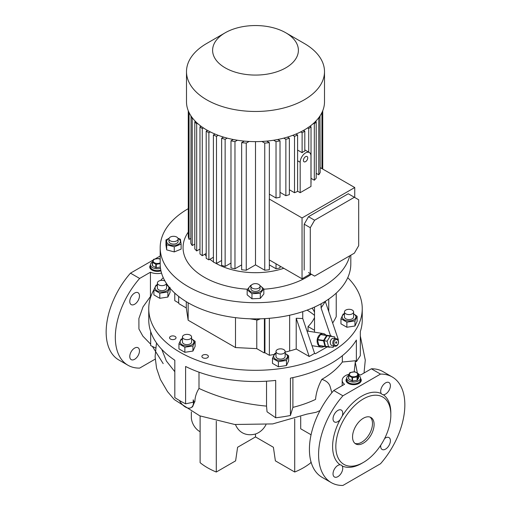 <?xml version="1.0" encoding="UTF-8"?>
<svg xmlns="http://www.w3.org/2000/svg" width="511" height="511" viewBox="0 0 511 511"><rect width="100%" height="100%" fill="white"/><g stroke="black" fill="none" stroke-linecap="round" stroke-linejoin="round"><path stroke-width="0.77" d="M160.505 268.313A6.86 3.96 180 0 1 150.509 264.787L150.509 266.659A6.86 3.96 0 0 0 152.521 269.457A6.86 3.96 0 0 0 160.805 270.089A6.86 3.96 180 0 1 150.509 266.659L150.509 267.592A6.86 3.96 0 0 0 152.265 270.236M150.509 264.787A6.86 3.96 180 0 1 152.342 262.092M160.186 262.846A4.197 2.421 180 0 1 154.335 262.724A4.197 2.421 180 0 1 154.405 259.345A4.197 2.421 180 0 1 160.186 259.262M152.342 262.047L152.342 265.42A5.148 2.97 180 0 0 152.47 265.694L152.47 262.322A5.148 2.97 180 0 1 152.342 262.047L153.562 259.416A5.148 2.97 180 0 1 153.734 259.313A5.148 2.97 180 0 1 153.913 259.218L158.467 258.515A5.148 2.97 180 0 1 158.94 258.585L160.186 259.103M152.47 262.322L155.804 264.244L155.804 267.617A5.148 2.97 180 0 0 156.277 267.694L156.277 264.321A5.148 2.97 180 0 1 155.804 264.244M156.277 264.321L160.186 263.612M156.277 267.694L160.352 267.061M152.47 265.694L155.804 267.617M358.658 375.4A6.86 3.96 180 0 1 360.491 378.095A6.86 3.96 180 0 1 358.479 380.899A6.86 3.96 180 0 1 351 381.755A6.86 3.96 180 0 1 346.765 378.095L346.765 379.967A6.86 3.96 0 0 0 348.777 382.765A6.86 3.96 0 0 0 356.256 383.627A6.86 3.96 0 0 0 360.491 379.967A6.86 3.96 180 0 1 358.479 382.765A6.86 3.96 180 0 1 351 383.627A6.86 3.96 180 0 1 346.765 379.967L346.765 380.899A6.86 3.96 0 0 0 348.521 383.544M358.735 383.544A6.86 3.96 0 0 0 360.491 380.899L360.491 378.095M346.765 378.095A6.86 3.96 180 0 1 348.598 375.4M356.595 376.07A4.197 2.421 180 0 1 350.661 376.07A4.197 2.421 180 0 1 350.661 372.647A4.197 2.421 180 0 1 356.595 372.647A4.197 2.421 180 0 1 356.595 376.07M348.598 375.355L348.598 378.728A5.148 2.97 180 0 0 348.726 379.002L348.726 375.63A5.148 2.97 180 0 1 348.598 375.355L349.818 372.723A5.148 2.97 180 0 1 349.99 372.621A5.148 2.97 180 0 1 350.163 372.525L354.723 371.823A5.148 2.97 180 0 1 355.196 371.893L358.53 373.816A5.148 2.97 180 0 1 358.658 374.09L358.658 377.463L357.438 380.095A5.148 2.97 180 0 1 357.266 380.197A5.148 2.97 180 0 1 357.087 380.293L357.087 376.92L352.533 377.629A5.148 2.97 180 0 1 352.06 377.552L352.06 380.925A5.148 2.97 180 0 0 352.533 381.002L352.533 377.629M348.726 375.63L352.06 377.552M357.438 380.095L357.438 376.722A5.148 2.97 180 0 1 357.266 376.824A5.148 2.97 180 0 1 357.087 376.92M357.438 376.722L358.658 374.09M352.533 381.002L357.087 380.293M348.726 379.002L352.06 380.925M347.85 309.391A4.573 2.644 180 0 1 353.612 311.946A4.573 2.644 180 0 1 350.22 314.495A4.573 2.644 180 0 1 344.459 311.946A4.573 2.644 180 0 1 347.85 309.391M353.612 311.946L353.612 316.922A4.573 2.644 180 0 1 350.22 319.477A4.573 2.644 180 0 1 344.459 316.922L344.459 311.946M178.109 238.95L178.109 241.441A4.573 2.644 180 0 1 175.286 243.881A4.573 2.644 180 0 1 170.297 243.313A4.573 2.644 180 0 1 168.956 241.441L168.956 238.95A4.573 2.644 0 0 0 170.297 240.822A4.573 2.644 0 0 0 175.286 241.39A4.573 2.644 0 0 0 178.109 238.95A4.573 2.644 0 0 0 176.768 237.085A4.573 2.644 0 0 0 171.779 236.51A4.573 2.644 0 0 0 168.956 238.95M347.755 277.677A106.748 61.633 180 0 1 362.248 308.682A106.748 61.633 180 0 1 330.981 352.258A106.748 61.633 180 0 1 214.652 365.62A106.748 61.633 180 0 1 148.752 308.682A106.748 61.633 180 0 1 153.881 289.801L159.796 293.212L167.876 291.966L170.042 287.297M157.101 284.787A106.748 61.633 180 0 1 157.388 284.397M160.575 280.488A106.748 61.633 180 0 1 163.245 277.677M150.681 331.543L150.681 345.583L155.644 347.985M198.996 372.174L198.996 388.43C219.423 397.909 241.939 403.805 266.531 406.117L267.055 411.815L275.691 417.762L275.691 380.408A106.748 61.633 180 0 1 185.602 366.47L185.602 403.824A106.748 61.633 0 0 1 174.819 397.596L174.819 360.242A106.748 61.633 180 0 1 148.752 319.886L148.752 308.682M275.691 417.762A106.748 61.633 0 0 0 290.42 415.481L292.899 407.376L292.899 377.61M362.248 308.682L362.248 319.886A106.748 61.633 180 0 1 360.319 331.543L360.319 355.675L356.371 361.724L356.371 340.051A106.748 61.633 180 0 1 330.981 363.468A106.748 61.633 180 0 1 290.42 378.127L290.42 415.481M349.76 255.813A95.314 55.028 180 0 1 322.895 286.582A95.314 55.028 180 0 1 219.027 298.507A95.314 55.028 180 0 1 160.186 247.669A95.314 55.028 180 0 1 188.105 208.756A95.314 55.028 180 0 1 188.272 208.66M350.814 255.206L350.814 263.855A95.314 55.028 180 0 1 322.895 302.768A95.314 55.028 180 0 1 219.027 314.693A95.314 55.028 180 0 1 160.186 263.855L160.186 247.669M175.081 336.436A3.238 1.872 0 0 0 171.549 336.027A3.238 1.872 0 0 0 169.55 337.758A3.238 1.872 0 0 0 170.495 339.08A3.238 1.872 0 0 0 174.027 339.483A3.238 1.872 0 0 0 176.033 337.758A3.238 1.872 0 0 0 175.081 336.436M207.428 355.107A3.238 1.872 0 0 0 203.902 354.704A3.238 1.872 0 0 0 201.896 356.435A3.238 1.872 0 0 0 202.848 357.757A3.238 1.872 0 0 0 206.38 358.16A3.238 1.872 0 0 0 208.379 356.435A3.238 1.872 0 0 0 207.428 355.107M363.334 443.158A15.247 8.802 120 0 0 373.292 429.719A15.247 8.802 120 0 0 370.954 417.5A15.247 8.802 120 0 0 363.334 418.253A15.247 8.802 120 0 0 353.369 431.693A15.247 8.802 120 0 0 355.707 443.912A15.247 8.802 120 0 0 363.334 443.158M370.105 417.104A15.247 8.802 -60 0 1 371.446 429.521A15.247 8.802 -60 0 1 361.718 442.219A15.247 8.802 -60 0 1 354.941 443.369M150.509 265.049A7.627 4.401 0 0 0 149.749 266.966A7.627 4.401 0 0 0 151.978 270.083A7.627 4.401 0 0 0 160.965 270.856M150.509 265.675A7.627 4.401 0 0 0 149.768 267.279M346.765 378.357A7.627 4.401 0 0 0 346.004 380.273A7.627 4.401 0 0 0 348.234 383.391A7.627 4.401 0 0 0 356.544 384.342A7.627 4.401 0 0 0 361.251 380.273A7.627 4.401 0 0 0 360.491 378.357M346.765 378.977A7.627 4.401 0 0 0 346.024 380.586M361.718 463.388L363.334 462.455A38.887 22.452 120 0 0 390.832 414.83A38.887 22.452 120 0 0 363.334 398.95A38.887 22.452 120 0 0 335.836 446.582A38.887 22.452 120 0 0 363.334 462.455L361.718 463.388A41.174 23.774 120 0 1 342.204 465.987L341.591 465.253L340.109 464.774A6.86 3.96 120 0 0 333.031 473.844A6.86 3.96 120 0 0 334.456 476.987A6.86 3.96 120 0 0 339.745 475.147A6.86 3.96 120 0 0 342.74 468.242A6.86 3.96 120 0 0 342.204 465.987M381.225 393.553L382.381 394.601L383.32 394.76A6.86 3.96 120 0 0 390.398 385.696A6.86 3.96 120 0 0 388.973 382.554A6.86 3.96 120 0 0 383.684 384.393A6.86 3.96 120 0 0 380.689 391.298A6.86 3.96 120 0 0 381.225 393.553A41.174 23.774 120 0 0 361.718 396.153A41.174 23.774 120 0 0 342.204 416.082A6.86 3.96 120 0 0 341.316 410.071A6.86 3.96 120 0 0 337.886 410.41A6.86 3.96 120 0 0 333.402 416.459A6.86 3.96 120 0 0 334.456 421.958A6.86 3.96 120 0 0 337.886 421.613A6.86 3.96 120 0 0 340.109 419.716L342.204 416.082M340.109 419.716A41.174 23.774 120 0 0 340.109 464.774M134.623 304.262A6.86 3.96 120 0 0 139.107 298.213A6.86 3.96 120 0 0 138.053 292.714A6.86 3.96 120 0 0 134.623 293.059A6.86 3.96 120 0 0 130.139 299.101A6.86 3.96 120 0 0 131.193 304.601A6.86 3.96 120 0 0 134.623 304.262M134.623 359.29A6.86 3.96 120 0 0 139.107 353.242A6.86 3.96 120 0 0 138.053 347.742A6.86 3.96 120 0 0 134.623 348.087A6.86 3.96 120 0 0 130.139 354.129A6.86 3.96 120 0 0 131.193 359.629A6.86 3.96 120 0 0 134.623 359.29M380.784 445.158A6.86 3.96 120 0 0 382.113 449.469A6.86 3.96 120 0 0 385.543 449.131A6.86 3.96 120 0 0 390.027 443.082A6.86 3.96 120 0 0 388.973 437.582A6.86 3.96 120 0 0 385.543 437.927A6.86 3.96 120 0 0 384.579 438.591M142.869 336.142L138.922 329.001L138.89 318.525L143.029 306.856L150.438 296.527L150.438 272.216A11.44 6.605 0 0 0 161.546 273.117M179.38 400.452A11.44 6.605 -120 0 0 185.41 407.043A11.44 6.605 -120 0 0 191.127 407.612A11.44 6.605 -120 0 0 193.222 399.819L194.078 402.042L194.883 401.87C194.915 397.334 196.288 392.85 198.996 388.43M292.899 407.376A94.548 54.588 180 0 0 315.549 399.404C316.085 392.914 318.174 386.233 321.815 379.366L322.358 379.053C330.853 374.122 337.509 368.444 342.338 362.024L342.338 355.733M307.085 310.126A71.7 41.397 180 0 1 314.514 315.364M324.07 346.464A6.86 5.078 -81.1 0 1 323.897 346.567A6.86 5.078 -81.1 0 1 321.176 347.122A6.86 5.078 -81.1 0 1 317.12 341.386A6.86 5.078 -81.1 0 1 320.582 334.117A6.86 5.078 -81.1 0 1 323.303 333.562A6.86 5.078 -81.1 0 1 325.858 335.075M330.093 346.995L330.042 347.084A6.483 4.797 -81.1 0 1 329.889 347.173A6.483 4.797 -81.1 0 1 329.736 347.263L325.258 346.65A6.483 4.797 -81.1 0 1 325.015 346.401L318.934 345.442A6.483 4.797 -81.1 0 0 319.183 345.698L325.258 346.65M191.446 337.688A4.573 2.644 180 0 1 186.432 339.623A4.573 2.644 180 0 1 182.453 337.005A4.573 2.644 180 0 1 182.606 336.321A4.573 2.644 180 0 1 187.626 334.386A4.573 2.644 180 0 1 191.599 337.005A4.573 2.644 180 0 1 191.446 337.688M182.453 337.005L182.453 341.987A4.573 2.644 0 0 0 186.432 344.606A4.573 2.644 0 0 0 191.446 342.67A4.573 2.644 0 0 0 191.599 341.987L191.599 337.005M182.453 339.017A6.879 3.973 0 0 0 180.332 342.907A6.879 3.973 0 0 0 185.244 345.826A6.879 3.973 0 0 0 193.081 343.871A6.879 3.973 0 0 0 191.599 339.017M182.453 338.704L181.111 339.138L178.946 343.801L184.861 347.218L192.941 345.966L195.106 341.303L191.599 338.87M195.106 341.303L195.106 346.401L192.941 351.063L184.861 352.315L178.946 348.898L178.946 343.801M288.645 355.771L288.645 360.868L286.479 365.531L278.399 366.783L272.484 363.366L272.484 358.275L278.399 361.686L286.479 360.434L288.645 355.771L285.138 353.337M275.991 353.491A6.879 3.973 0 0 0 275.697 353.65A6.879 3.973 0 0 0 275.697 359.265A6.879 3.973 0 0 0 285.432 359.265A6.879 3.973 0 0 0 285.138 353.491M275.991 353.171L274.65 353.606L272.484 358.275M283.797 349.607A4.573 2.644 180 0 1 285.138 351.479A4.573 2.644 180 0 1 282.315 353.919A4.573 2.644 180 0 1 277.326 353.344A4.573 2.644 180 0 1 275.991 351.479A4.573 2.644 180 0 1 278.814 349.039A4.573 2.644 180 0 1 283.797 349.607M275.991 351.479L275.991 356.454A4.573 2.644 0 0 0 277.326 358.326A4.573 2.644 0 0 0 282.315 358.901A4.573 2.644 0 0 0 285.138 356.454L285.138 351.479M357.119 316.239L357.119 321.336L354.953 325.999L346.873 327.251L340.958 323.833L340.958 318.736L346.873 322.154L354.953 320.902L357.119 316.239L353.612 313.805M344.459 313.958A6.879 3.973 0 0 0 342.389 317.951A6.879 3.973 0 0 0 350.821 320.761A6.879 3.973 0 0 0 355.682 315.894A6.879 3.973 0 0 0 353.612 313.958M157.388 285.017A6.879 3.973 0 0 0 155.318 289.015A6.879 3.973 0 0 0 163.744 291.819A6.879 3.973 0 0 0 168.611 286.958A6.879 3.973 0 0 0 166.541 285.017M168.1 285.802L166.541 284.863M157.388 284.697L156.047 285.132L153.881 289.801L153.881 294.898L159.796 298.309L167.876 297.063L170.042 292.394L170.042 288.223M250.927 286.275L250.927 288.766A4.573 2.644 0 0 0 253.75 291.206A4.573 2.644 0 0 0 258.732 290.631A4.573 2.644 0 0 0 260.073 288.766L260.073 286.275A4.573 2.644 0 0 0 257.25 283.835A4.573 2.644 0 0 0 252.268 284.41A4.573 2.644 0 0 0 250.927 286.275A4.573 2.644 0 0 0 253.75 288.715A4.573 2.644 0 0 0 258.732 288.147A4.573 2.644 0 0 0 260.073 286.275M251.016 285.751A6.879 3.973 0 0 0 250.064 291.2A6.879 3.973 0 0 0 259.447 292.017A6.879 3.973 0 0 0 259.984 285.751M251.291 285.24L250.703 285.374L247.171 289.75L251.968 293.71L260.297 293.288L260.297 298.386L251.968 298.801L247.171 294.847L247.171 289.75M305.572 161.636A3.047 1.763 120 0 0 307.565 158.947A3.047 1.763 120 0 0 307.098 156.507A3.047 1.763 120 0 0 305.572 156.653A3.047 1.763 120 0 0 303.585 159.343A3.047 1.763 120 0 0 304.051 161.789A3.047 1.763 120 0 0 305.572 161.636M297.6 150.068L302.116 152.68A7.627 4.401 -60 0 1 303.464 151.703A7.627 4.401 -60 0 1 304.812 151.122L304.812 131.199L303.477 130.426M310.969 156.034A7.627 4.401 120 0 0 309.385 152.54A7.627 4.401 120 0 0 305.572 152.917A7.627 4.401 120 0 0 300.181 162.255L300.181 192.685L310.969 186.464L310.969 156.034M206.706 43.467L225.172 32.8A42.892 24.764 180 0 1 285.828 32.8A42.892 24.764 180 0 1 285.828 67.822A42.892 24.764 180 0 1 225.172 67.822A42.892 24.764 180 0 1 225.172 32.8L206.706 43.467A69.004 39.839 180 0 0 186.496 71.636L186.496 101.791A69.004 39.839 180 0 0 229.094 138.596A69.004 39.839 180 0 0 304.294 129.96A69.004 39.839 180 0 0 324.504 101.791L324.504 71.636A69.004 39.839 180 0 1 304.294 99.805A69.004 39.839 180 0 1 229.094 108.441A69.004 39.839 180 0 1 186.496 71.636M283.816 268.294A56.427 32.576 180 0 1 215.24 262.941M213.4 261.811A56.427 32.576 180 0 1 209.887 259.294M206.189 255.947A56.427 32.576 180 0 1 204.707 254.306M311.403 274.26A72.434 41.819 180 0 1 306.721 277.243A72.434 41.819 180 0 1 263.829 289.213M247.484 289.232A72.434 41.819 180 0 1 188.272 232.096M243.702 141.451L243.702 141.042M267.298 141.451L267.298 141.042M260.355 318.832L257.55 320.046L249.847 318.787M336.257 338.684L333.728 338.288A3.813 2.823 98.9 0 0 331 339.815A3.813 2.823 98.9 0 0 330.438 343.609A3.813 2.823 98.9 0 0 332.54 345.819L335.075 346.222A3.813 2.823 -81.1 0 1 332.974 344.012A3.813 2.823 -81.1 0 1 333.536 340.211A3.813 2.823 -81.1 0 1 336.257 338.684A3.813 2.823 -81.1 0 1 338.365 340.894A3.813 2.823 -81.1 0 1 337.797 344.689A3.813 2.823 -81.1 0 1 335.075 346.222M338.333 341.284A3.047 2.255 98.9 0 0 335.433 339.764A3.047 2.255 98.9 0 0 334.015 343.775A3.047 2.255 98.9 0 0 336.909 345.295A3.047 2.255 98.9 0 0 338.333 341.284M336.711 342.223A0.76 0.562 -81.1 0 1 335.638 342.843A0.76 0.562 -81.1 0 1 336.711 342.223M330.291 342.683A1.903 1.412 -81.1 0 1 330.266 342.594A1.903 1.412 -81.1 0 1 330.623 340.582M166.458 283.49A4.573 2.644 180 0 1 163.15 285.553A4.573 2.644 180 0 1 157.388 283.005A4.573 2.644 180 0 1 160.78 280.45A4.573 2.644 180 0 1 164.932 280.993M166.541 283.605L166.541 287.987A4.573 2.644 180 0 1 163.15 290.535A4.573 2.644 180 0 1 157.388 287.987L157.388 283.005M169.045 238.426A6.879 3.973 0 0 0 167.895 243.721A6.879 3.973 0 0 0 177.477 244.699A6.879 3.973 0 0 0 179.169 239.161A6.879 3.973 0 0 0 178.02 238.426M169.115 238.26L165.954 239.966L166.682 244.775L174.264 246.819L181.111 244.047L180.383 239.237L177.917 238.203M166.682 244.775L166.682 249.873L165.954 245.063L165.954 239.966M174.264 246.819L174.264 251.917L166.682 249.873M181.111 244.047L181.111 249.144L174.264 251.917M333.938 346.043L333.102 347.403L325.545 346.311L324.057 340.722L327.085 335.746L334.641 336.845L335.088 338.499M328.586 346.79L327.097 341.201L330.125 336.225L327.085 335.746M330.125 336.225L334.641 336.845M327.097 341.201L324.057 340.722M264.398 351.792L264.934 351.479A3.813 2.204 60 0 1 264.711 352.596L264.174 352.909A3.813 2.204 -120 0 0 264.398 351.792L264.398 318.64M178.671 296.418L178.671 302.301A3.813 2.204 -120 0 0 178.895 303.675L186.291 307.941L186.291 301.688M264.174 352.909L256.778 348.636L235.501 347.563L188.15 320.225L186.291 307.941M188.15 320.225L188.15 302.793M235.501 347.563L235.501 317.657M256.778 348.636L256.778 320.065M264.934 351.479L264.934 318.615M257.55 318.87L257.55 320.046M269.252 199.028L269.252 259.888L302.039 278.814L302.039 217.961L269.252 199.028A67.861 39.181 0 0 0 269.348 199.015L269.348 142.639L266.691 141.106M297.6 191.197L300.181 192.685M289.367 189.747L294.508 192.724A67.861 39.181 0 0 0 297.6 191.395L297.6 135.013L295.958 134.061M280.015 192.334L285.86 195.707A67.861 39.181 0 0 0 289.367 194.614L289.367 138.232L287.418 137.114M269.348 194.154L276.029 198.006A67.861 39.181 0 0 0 280.015 197.195L280.015 140.812L277.741 139.503M321.936 112.567L321.936 168.662A67.861 39.181 0 0 0 321.956 168.604L354.743 187.531L302.039 217.961M321.936 168.662L320.18 167.646M318.379 118.201L318.781 118.437L318.781 174.819A67.861 39.181 0 0 0 320.18 172.514L319.963 116.003M318.781 174.819L316.194 173.325M313.505 123.368L314.31 123.834L314.31 180.217A67.861 39.181 0 0 0 316.194 178.192L316.194 121.81L315.536 121.433M314.31 180.217L311.027 178.32M310.969 183.238A67.861 39.181 0 0 0 311.027 183.187L311.027 126.805L310.011 126.217M302.039 278.814L310.662 273.832M314.604 220.235L354.366 197.278L358.684 199.769L358.684 245.682L354.366 253.156L314.604 276.112L310.292 273.621L310.292 227.708L314.604 220.235L308.503 216.715L348.272 193.758L354.366 197.278M354.743 197.495L354.743 187.531M300.666 131.915L302.116 132.751L302.116 152.68M302.116 132.751L304.812 131.199M294.508 192.724L294.508 136.341A67.861 39.181 0 0 0 297.6 135.013M292.752 135.326L294.508 136.341M285.86 195.707L285.86 139.324A67.861 39.181 0 0 0 289.367 138.232M283.79 138.13L285.86 139.324M276.029 198.006L276.029 141.624A67.861 39.181 0 0 0 280.015 140.812M273.615 140.231L276.029 141.624M307.584 127.929L308.727 128.587L308.727 152.157M318.781 118.437A67.861 39.181 0 0 0 320.18 116.131M314.31 123.834A67.861 39.181 0 0 0 316.194 121.81M308.727 128.587A67.861 39.181 0 0 0 311.027 126.805M269.348 264.89L276.029 268.748A67.861 39.181 0 0 0 280.015 267.936L280.015 266.103M255.5 141.63L255.5 264.877L264.749 270.217A67.861 39.181 0 0 0 269.348 269.757L269.348 259.946M255.5 264.877L246.251 270.217L246.251 143.093A67.861 39.181 0 0 1 241.652 142.639L244.309 141.106M241.652 142.639L241.652 269.757A67.861 39.181 0 0 0 246.251 270.217M241.652 264.89L234.971 268.748L234.971 141.624L237.385 140.231M233.259 139.503L230.985 140.812L230.985 267.936A67.861 39.181 0 0 0 234.971 268.748M230.985 263.069L225.14 266.442L225.14 139.324L227.21 138.13M223.582 137.114L221.633 138.232L221.633 265.356A67.861 39.181 0 0 0 225.14 266.442M221.633 260.489L216.492 263.465L216.492 136.341L218.248 135.326M215.042 134.061L213.4 135.013L213.4 262.13A67.861 39.181 0 0 0 216.492 263.465M207.523 130.426L206.189 131.199L206.189 258.317L208.884 259.875L213.4 257.269M200.989 126.217L199.973 126.805L199.973 253.929A67.861 39.181 0 0 0 202.273 255.711L206.189 253.45M195.464 121.433L194.806 121.81L194.806 248.927A67.861 39.181 0 0 0 196.69 250.952L199.973 249.061M191.037 116.003L190.82 243.255A67.861 39.181 0 0 0 192.219 245.555L194.806 244.066M188.272 110.772L188.272 236.746A67.861 39.181 0 0 0 189.064 239.397L190.82 238.388M285.828 32.8L304.294 43.467A69.004 39.839 180 0 1 324.504 71.636M322.728 169.052L322.728 110.772L322.728 169.052M206.189 131.199L208.884 132.751L208.884 259.875M208.884 132.751L210.334 131.915M276.029 268.748L276.029 263.797M264.749 270.217L264.749 143.093A67.861 39.181 0 0 0 269.348 142.639M261.919 141.458L264.749 143.093M249.081 141.458L246.251 143.093M199.973 126.805A67.861 39.181 0 0 0 202.273 128.587L203.416 127.929M202.273 128.587L202.273 255.711M194.806 121.81A67.861 39.181 0 0 0 196.69 123.834L197.495 123.368M196.69 123.834L196.69 250.952M190.82 116.131A67.861 39.181 0 0 0 192.219 118.437L192.621 118.201M192.219 118.437L192.219 245.555M189.064 112.567L189.064 239.397M213.4 135.013A67.861 39.181 0 0 0 216.492 136.341M221.633 138.232A67.861 39.181 0 0 0 225.14 139.324M230.985 140.812A67.861 39.181 0 0 0 234.971 141.624M308.503 272.587L310.292 273.621M308.503 216.715L304.192 224.182L304.192 270.102M304.192 224.182L310.292 227.708M251.968 293.71L251.968 298.801M260.297 293.288L263.829 288.907L263.829 294.004L260.297 298.386M263.829 288.907L259.792 285.355M167.876 291.966L167.876 297.063M159.796 293.212L159.796 298.309M344.459 313.639L343.124 314.073L340.958 318.736M346.873 322.154L346.873 327.251M354.953 320.902L354.953 325.999M286.479 360.434L286.479 365.531M278.399 361.686L278.399 366.783M192.941 345.966L192.941 351.063M184.861 347.218L184.861 352.315M323.54 340.869L317.459 339.911A6.483 4.797 -81.1 0 1 317.523 339.483L323.604 340.435A6.483 4.797 -81.1 0 0 323.54 340.869L325.015 346.401M326.599 335.516L320.518 334.558A6.483 4.797 -81.1 0 1 320.831 334.379L326.906 335.337A6.483 4.797 -81.1 0 0 326.599 335.516L323.604 340.435M331.677 336.379L331.626 336.2A6.483 4.797 -81.1 0 0 331.383 335.944L326.906 335.337M320.831 334.379L331.383 335.944M317.459 339.911L318.934 345.442M320.518 334.558L317.523 339.483M161.77 349.383L166.375 361.002L174.819 371.708M266.531 406.117L266.531 381.187M185.602 403.824L193.222 402.221L193.222 399.819M356.371 361.724L355.426 360.74L342.338 362.024M156.583 343.06L156.36 343.992M191.127 407.612L192.583 406.775L194.589 401.933M156.366 343.96L155.101 356.621L156.551 368.201L160.371 379.418L167.519 391.63L174.296 399.576L199.814 415.852L234.715 424.481L272.682 423.919L306.766 414.153L316.271 412.249L320.02 410.55M331.869 392.71L330.266 387.07C329.32 383.371 326.503 380.797 321.815 379.366M355.426 360.74L354.174 371.816M358.403 378.587L355.19 361.801M311.071 434.772L300.711 428.793L300.711 416.765M358.658 374.346A11.44 6.605 0 0 1 360.562 375.023L371.35 368.795L380.516 374.09L342.913 395.801L333.747 390.506A61.001 35.221 120 0 0 322.051 477.306L331.217 482.595A61.001 35.221 120 0 0 342.913 485.45L380.516 463.739A61.001 35.221 120 0 0 392.212 376.946A61.001 35.221 120 0 0 380.516 374.09M392.212 376.946L383.046 371.65A61.001 35.221 120 0 0 371.35 368.795M333.747 390.506L344.535 384.278A11.44 6.605 0 0 1 342.191 380.273A11.44 6.605 0 0 1 349.026 374.231M191.338 411.885L191.338 417.321A11.44 6.605 -120 0 0 199.424 431.329L200.114 431.725M150.438 272.216L139.65 278.444A61.001 35.221 120 0 0 127.954 365.244A61.001 35.221 120 0 0 139.65 368.099L155.203 359.118M294.713 418.905L294.713 472.023A67.861 39.181 0 0 0 310.886 462.685L310.886 461.427M310.886 434.663L310.886 435.64M342.913 395.801A61.001 35.221 120 0 0 331.217 482.595M294.713 472.023L275.384 460.858L273.398 447.266L255.5 436.931L255.5 434.011A42.598 24.592 -60 0 1 235.475 424.564M216.287 421.211L216.287 472.023L235.616 460.858L237.602 447.266L255.5 436.931M200.114 415.973L200.114 462.685A67.861 39.181 0 0 0 216.287 472.023M255.5 434.011A52.524 30.328 -120 0 0 265.963 424.711M160.186 256.005L155.318 258.815M153.185 260.048L130.484 273.155L139.65 278.444M130.484 273.155A61.001 35.221 120 0 0 118.788 359.955L127.954 365.244M390.832 414.83L390.832 412.958A41.174 23.774 120 0 0 383.32 394.76M361.232 380.586A7.627 4.401 0 0 0 360.491 378.977M174.775 293.11L174.775 300.672L178.722 302.953M337.95 339.911L338.333 339.694L325.322 301.464L321.074 307.941L321.074 303.79M330.56 335.816L321.074 307.941M308.044 331.166L308.044 326.567L314.514 330.298M336.225 293.11L336.225 316.686A129.622 74.836 180 0 1 332.661 323.022M302.748 318.525L314.61 353.388L309.212 356.499L296.208 318.27L302.748 318.525L302.748 311.646M309.212 356.499L296.208 348.994L296.208 318.27M314.61 353.388L315.293 353.784L327.193 346.918M269.367 318.296L269.367 355.286A129.622 74.836 0 0 0 274.1 354.474M285.138 352.13A129.622 74.836 0 0 0 289.66 350.974A80.821 46.661 0 0 0 296.208 348.994M264.711 352.596L269.367 355.286M314.514 307.066L314.514 332.182M312.17 308.101A61.001 35.221 180 0 1 314.514 312.215M314.514 317.599A61.001 35.221 180 0 1 308.044 326.567M297.6 160.767L300.181 162.255M328.752 299.063L328.752 311.538M289.66 315.23L289.66 350.974M142.85 336.123L150.681 344.203M152.399 346.413L163.188 363.64M321.176 347.122L311.985 345.679M304.812 149.902L309.385 152.54M323.303 333.562L306.99 331M364.03 373.024L365.282 360.108L360.319 335.976M342.191 385.633L342.191 380.273"/></g></svg>
